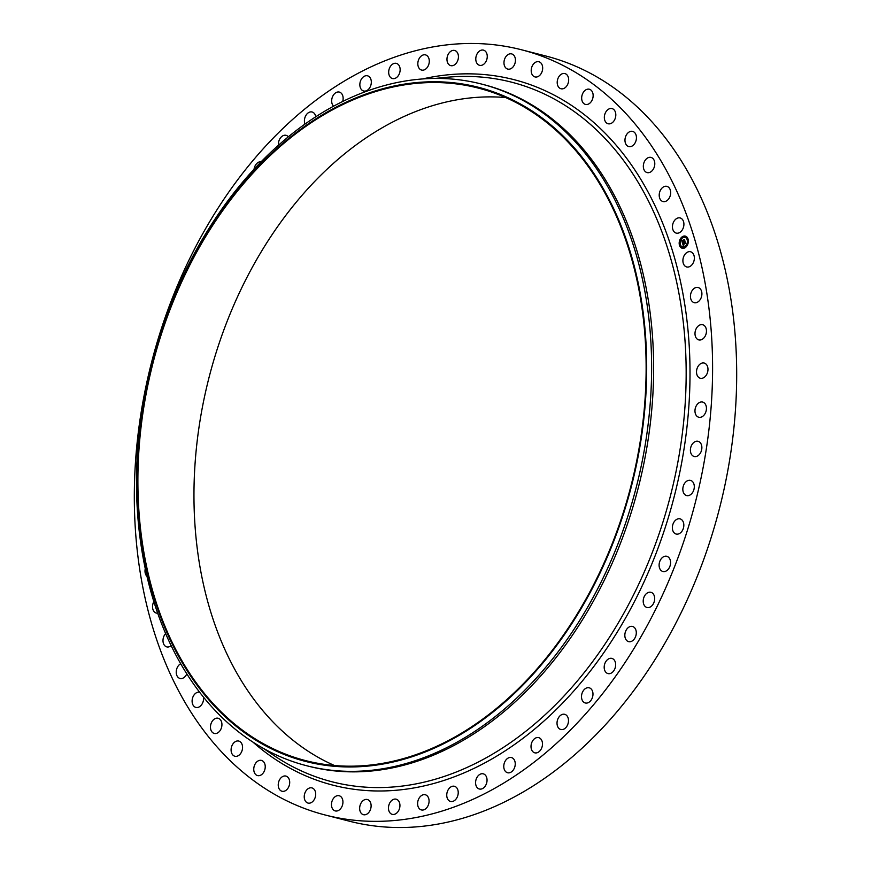 <?xml version="1.0" encoding="UTF-8"?>
<svg xmlns="http://www.w3.org/2000/svg" width="871" height="871" viewBox="0 0 871 871"><rect width="100%" height="100%" fill="white"/><g stroke="black" fill="none" stroke-linecap="round" stroke-linejoin="round"><path stroke-width="1.31" d="M682.995 259.199A7.839 5.574 104.4 0 1 690.572 251.763A7.839 5.574 104.4 0 1 694.263 259.514A7.839 5.574 104.4 0 1 686.686 266.951A7.839 5.574 104.4 0 1 682.995 259.199M521.489 49.767L545.584 55.94A395.009 280.778 104.4 0 1 726.49 477.515A395.009 280.778 104.4 0 1 394.019 827.45A395.009 280.778 104.4 0 1 349.511 821.233L325.416 815.06A395.009 280.778 104.4 0 1 144.51 393.485A395.009 280.778 104.4 0 1 476.981 43.55A395.009 280.778 104.4 0 1 521.489 49.767A395.009 280.778 104.4 0 1 702.396 471.342A395.009 280.778 104.4 0 1 369.925 821.277A395.009 280.778 104.4 0 1 325.416 815.06M481.391 84.019L483.405 84.541A351.873 250.108 104.4 0 1 644.551 460.084A351.873 250.108 104.4 0 1 348.389 771.793A351.873 250.108 104.4 0 1 308.748 766.262L306.723 765.751A351.873 250.108 104.4 0 1 145.577 390.197A351.873 250.108 104.4 0 1 441.739 78.488A351.873 250.108 104.4 0 1 481.391 84.019A351.873 250.108 104.4 0 1 642.537 459.561A351.873 250.108 104.4 0 1 346.375 771.281A351.873 250.108 104.4 0 1 306.723 765.751M439.158 81.82A347.954 247.32 104.4 0 1 642.275 431.341A347.954 247.32 104.4 0 1 344.862 766.894A347.954 247.32 104.4 0 1 141.733 417.372A347.954 247.32 104.4 0 1 439.158 81.82M344.96 766.121A347.17 246.765 104.4 0 1 305.841 760.666A347.17 246.765 104.4 0 1 146.851 390.143A347.17 246.765 104.4 0 1 439.049 82.593A347.17 246.765 104.4 0 1 478.168 88.047A347.17 246.765 104.4 0 1 637.169 458.571A347.17 246.765 104.4 0 1 344.96 766.121M334.475 765.522A347.17 246.765 104.4 0 1 207.276 384.579A347.17 246.765 104.4 0 1 495.131 96.953A347.17 246.765 104.4 0 1 505.615 97.552M147.025 576.373A7.839 5.574 104.4 0 1 145.239 568.785A7.839 5.574 104.4 0 1 145.283 568.556M695.439 330.555A7.839 5.574 104.4 0 1 702.668 324.72A7.839 5.574 104.4 0 1 706.022 334.072A7.839 5.574 104.4 0 1 698.782 339.908A7.839 5.574 104.4 0 1 695.439 330.555M697.214 368.117A7.839 5.574 104.4 0 1 704.193 363.055A7.839 5.574 104.4 0 1 707.274 373.18A7.839 5.574 104.4 0 1 700.295 378.243A7.839 5.574 104.4 0 1 697.214 368.117M695.983 406.376A7.839 5.574 104.4 0 1 702.647 402.064A7.839 5.574 104.4 0 1 705.423 412.941A7.839 5.574 104.4 0 1 698.76 417.242A7.839 5.574 104.4 0 1 695.983 406.376M691.781 444.918A7.839 5.574 104.4 0 1 698.074 441.314A7.839 5.574 104.4 0 1 700.48 452.909A7.839 5.574 104.4 0 1 694.187 456.502A7.839 5.574 104.4 0 1 691.781 444.918M684.628 483.318A7.839 5.574 104.4 0 1 690.507 480.389A7.839 5.574 104.4 0 1 692.499 492.648A7.839 5.574 104.4 0 1 686.62 495.577A7.839 5.574 104.4 0 1 684.628 483.318M674.622 521.174A7.839 5.574 104.4 0 1 680.044 518.855A7.839 5.574 104.4 0 1 683.768 524.037A7.839 5.574 104.4 0 1 681.579 531.735A7.839 5.574 104.4 0 1 676.157 534.043A7.839 5.574 104.4 0 1 672.434 528.871A7.839 5.574 104.4 0 1 674.622 521.174M661.862 558.05A7.839 5.574 104.4 0 1 666.783 556.297A7.839 5.574 104.4 0 1 670.55 561.86A7.839 5.574 104.4 0 1 667.828 569.732A7.839 5.574 104.4 0 1 662.896 571.485A7.839 5.574 104.4 0 1 659.129 565.921A7.839 5.574 104.4 0 1 661.862 558.05M646.489 593.554A7.839 5.574 104.4 0 1 650.887 592.291A7.839 5.574 104.4 0 1 654.665 598.246A7.839 5.574 104.4 0 1 651.388 606.216A7.839 5.574 104.4 0 1 646.99 607.479A7.839 5.574 104.4 0 1 643.212 601.523A7.839 5.574 104.4 0 1 646.489 593.554M628.666 627.283A7.839 5.574 104.4 0 1 632.509 626.456A7.839 5.574 104.4 0 1 636.298 632.803A7.839 5.574 104.4 0 1 632.466 640.806A7.839 5.574 104.4 0 1 628.622 641.633A7.839 5.574 104.4 0 1 624.834 635.286A7.839 5.574 104.4 0 1 628.666 627.283M608.6 658.89A7.839 5.574 104.4 0 1 611.867 658.4A7.839 5.574 104.4 0 1 615.645 665.161A7.839 5.574 104.4 0 1 611.246 673.109A7.839 5.574 104.4 0 1 607.98 673.588A7.839 5.574 104.4 0 1 604.191 666.838A7.839 5.574 104.4 0 1 608.6 658.89M586.51 688.003A7.839 5.574 104.4 0 1 589.188 687.796A7.839 5.574 104.4 0 1 592.944 694.949A7.839 5.574 104.4 0 1 587.969 702.777A7.839 5.574 104.4 0 1 585.29 702.984A7.839 5.574 104.4 0 1 581.534 695.831A7.839 5.574 104.4 0 1 586.51 688.003M254.049 169.159A7.839 5.574 104.4 0 1 258.937 162.05A7.839 5.574 104.4 0 1 261.093 161.745M562.622 714.318A7.839 5.574 104.4 0 1 564.702 714.307A7.839 5.574 104.4 0 1 568.415 721.863A7.839 5.574 104.4 0 1 562.895 729.484A7.839 5.574 104.4 0 1 560.815 729.495A7.839 5.574 104.4 0 1 557.092 721.939A7.839 5.574 104.4 0 1 562.622 714.318M278.459 145.185A7.839 5.574 104.4 0 1 284.011 135.343A7.839 5.574 104.4 0 1 286.091 135.332A7.839 5.574 104.4 0 1 288.312 136.769M537.222 737.552A7.839 5.574 104.4 0 1 538.692 737.65A7.839 5.574 104.4 0 1 542.361 745.609A7.839 5.574 104.4 0 1 536.286 752.925A7.839 5.574 104.4 0 1 534.805 752.838A7.839 5.574 104.4 0 1 531.147 744.868A7.839 5.574 104.4 0 1 537.222 737.552M304.981 124.03A7.839 5.574 104.4 0 1 305.427 116.322A7.839 5.574 104.4 0 1 310.62 111.891A7.839 5.574 104.4 0 1 312.101 111.989A7.839 5.574 104.4 0 1 315.759 116.725M510.569 757.432A7.839 5.574 104.4 0 1 511.451 757.563A7.839 5.574 104.4 0 1 515.044 765.925A7.839 5.574 104.4 0 1 508.446 772.871A7.839 5.574 104.4 0 1 507.564 772.74A7.839 5.574 104.4 0 1 503.971 764.379A7.839 5.574 104.4 0 1 510.569 757.432M333.549 106.164A7.839 5.574 104.4 0 1 332.265 97.421A7.839 5.574 104.4 0 1 338.46 91.956A7.839 5.574 104.4 0 1 339.342 92.086A7.839 5.574 104.4 0 1 342.695 101.439M482.959 773.764A7.839 5.574 104.4 0 1 483.263 773.829A7.839 5.574 104.4 0 1 486.758 782.594A7.839 5.574 104.4 0 1 479.671 789.072A7.839 5.574 104.4 0 1 479.366 789.017A7.839 5.574 104.4 0 1 475.871 780.242A7.839 5.574 104.4 0 1 482.959 773.764M363.947 91.063A7.839 5.574 104.4 0 1 363.643 90.998A7.839 5.574 104.4 0 1 360.137 82.233A7.839 5.574 104.4 0 1 367.235 75.755A7.839 5.574 104.4 0 1 367.54 75.81A7.839 5.574 104.4 0 1 371.035 84.585A7.839 5.574 104.4 0 1 363.947 91.063M454.706 786.35A7.839 5.574 104.4 0 1 457.841 795.43A7.839 5.574 104.4 0 1 450.547 801.451A7.839 5.574 104.4 0 1 450.274 801.374A7.839 5.574 104.4 0 1 447.139 792.294A7.839 5.574 104.4 0 1 454.433 786.273A7.839 5.574 104.4 0 1 454.706 786.35M392.2 78.477A7.839 5.574 104.4 0 1 389.065 69.397A7.839 5.574 104.4 0 1 396.359 63.376A7.839 5.574 104.4 0 1 396.621 63.452A7.839 5.574 104.4 0 1 399.756 72.533A7.839 5.574 104.4 0 1 392.473 78.553A7.839 5.574 104.4 0 1 392.2 78.477M426.104 795.06A7.839 5.574 104.4 0 1 428.576 804.314A7.839 5.574 104.4 0 1 421.401 809.943A7.839 5.574 104.4 0 1 420.595 809.638A7.839 5.574 104.4 0 1 418.113 800.384A7.839 5.574 104.4 0 1 425.298 794.755A7.839 5.574 104.4 0 1 426.104 795.06M420.802 69.767A7.839 5.574 104.4 0 1 418.33 60.513A7.839 5.574 104.4 0 1 425.505 54.884A7.839 5.574 104.4 0 1 426.311 55.189A7.839 5.574 104.4 0 1 428.782 64.443A7.839 5.574 104.4 0 1 421.608 70.072A7.839 5.574 104.4 0 1 420.802 69.767M397.47 799.796A7.839 5.574 104.4 0 1 399.31 809.126A7.839 5.574 104.4 0 1 392.266 814.363A7.839 5.574 104.4 0 1 390.948 813.764A7.839 5.574 104.4 0 1 389.108 804.423A7.839 5.574 104.4 0 1 396.153 799.186A7.839 5.574 104.4 0 1 397.47 799.796M449.436 65.031A7.839 5.574 104.4 0 1 447.596 55.7A7.839 5.574 104.4 0 1 454.64 50.464A7.839 5.574 104.4 0 1 455.958 51.062A7.839 5.574 104.4 0 1 457.798 60.404A7.839 5.574 104.4 0 1 450.753 65.641A7.839 5.574 104.4 0 1 449.436 65.031M369.13 800.503A7.839 5.574 104.4 0 1 370.338 809.834A7.839 5.574 104.4 0 1 363.447 814.701A7.839 5.574 104.4 0 1 361.65 813.71A7.839 5.574 104.4 0 1 360.431 804.369A7.839 5.574 104.4 0 1 367.333 799.513A7.839 5.574 104.4 0 1 369.13 800.503M477.776 64.323A7.839 5.574 104.4 0 1 476.568 54.993A7.839 5.574 104.4 0 1 483.459 50.126A7.839 5.574 104.4 0 1 485.256 51.117A7.839 5.574 104.4 0 1 486.475 60.458A7.839 5.574 104.4 0 1 479.573 65.314A7.839 5.574 104.4 0 1 477.776 64.323M341.378 797.172A7.839 5.574 104.4 0 1 341.998 806.437A7.839 5.574 104.4 0 1 335.259 810.923A7.839 5.574 104.4 0 1 333.027 809.475A7.839 5.574 104.4 0 1 332.406 800.22A7.839 5.574 104.4 0 1 339.146 795.735A7.839 5.574 104.4 0 1 341.378 797.172M505.528 67.644A7.839 5.574 104.4 0 1 504.908 58.39A7.839 5.574 104.4 0 1 511.647 53.904A7.839 5.574 104.4 0 1 513.879 55.352A7.839 5.574 104.4 0 1 514.5 64.606A7.839 5.574 104.4 0 1 507.76 69.092A7.839 5.574 104.4 0 1 505.528 67.644M314.529 789.855A7.839 5.574 104.4 0 1 314.583 798.957A7.839 5.574 104.4 0 1 308.018 803.073A7.839 5.574 104.4 0 1 305.405 801.113A7.839 5.574 104.4 0 1 305.34 792.011A7.839 5.574 104.4 0 1 311.905 787.896A7.839 5.574 104.4 0 1 314.529 789.855M532.377 74.971A7.839 5.574 104.4 0 1 532.312 65.869A7.839 5.574 104.4 0 1 538.888 61.743A7.839 5.574 104.4 0 1 541.501 63.714A7.839 5.574 104.4 0 1 541.566 72.816A7.839 5.574 104.4 0 1 535.001 76.931A7.839 5.574 104.4 0 1 532.377 74.971M288.867 778.62A7.839 5.574 104.4 0 1 288.41 787.493A7.839 5.574 104.4 0 1 282.019 791.26A7.839 5.574 104.4 0 1 279.068 788.712A7.839 5.574 104.4 0 1 279.526 779.839A7.839 5.574 104.4 0 1 285.917 776.072A7.839 5.574 104.4 0 1 288.867 778.62M558.039 86.207A7.839 5.574 104.4 0 1 558.496 77.334A7.839 5.574 104.4 0 1 564.887 73.567A7.839 5.574 104.4 0 1 567.838 76.115A7.839 5.574 104.4 0 1 567.38 84.988A7.839 5.574 104.4 0 1 560.989 88.755A7.839 5.574 104.4 0 1 558.039 86.207M264.686 763.595A7.839 5.574 104.4 0 1 263.75 772.174A7.839 5.574 104.4 0 1 257.555 775.593A7.839 5.574 104.4 0 1 254.31 772.403A7.839 5.574 104.4 0 1 255.247 763.823A7.839 5.574 104.4 0 1 261.442 760.405A7.839 5.574 104.4 0 1 264.686 763.595M582.22 101.232A7.839 5.574 104.4 0 1 583.156 92.653A7.839 5.574 104.4 0 1 589.351 89.234A7.839 5.574 104.4 0 1 592.596 92.424A7.839 5.574 104.4 0 1 591.649 101.003A7.839 5.574 104.4 0 1 585.464 104.422A7.839 5.574 104.4 0 1 582.22 101.232M242.236 744.934A7.839 5.574 104.4 0 1 240.864 753.165A7.839 5.574 104.4 0 1 234.887 756.246A7.839 5.574 104.4 0 1 231.414 752.381A7.839 5.574 104.4 0 1 232.786 744.15A7.839 5.574 104.4 0 1 238.774 741.069A7.839 5.574 104.4 0 1 242.236 744.934M604.659 119.893A7.839 5.574 104.4 0 1 606.042 111.662A7.839 5.574 104.4 0 1 612.019 108.581A7.839 5.574 104.4 0 1 615.492 112.446A7.839 5.574 104.4 0 1 614.12 120.677A7.839 5.574 104.4 0 1 608.132 123.758A7.839 5.574 104.4 0 1 604.659 119.893M221.778 722.854A7.839 5.574 104.4 0 1 220.025 730.682A7.839 5.574 104.4 0 1 214.255 733.436A7.839 5.574 104.4 0 1 210.619 728.842A7.839 5.574 104.4 0 1 212.382 721.014A7.839 5.574 104.4 0 1 218.142 718.259A7.839 5.574 104.4 0 1 221.778 722.854M625.128 141.973A7.839 5.574 104.4 0 1 626.88 134.145A7.839 5.574 104.4 0 1 632.651 131.39A7.839 5.574 104.4 0 1 636.287 135.985A7.839 5.574 104.4 0 1 634.524 143.813A7.839 5.574 104.4 0 1 628.764 146.568A7.839 5.574 104.4 0 1 625.128 141.973M203.455 697.018A7.839 5.574 104.4 0 1 203.531 697.595A7.839 5.574 104.4 0 1 195.899 707.415A7.839 5.574 104.4 0 1 192.153 702.059A7.839 5.574 104.4 0 1 199.666 692.205M643.375 167.232A7.839 5.574 104.4 0 1 651.007 157.411A7.839 5.574 104.4 0 1 654.752 162.768A7.839 5.574 104.4 0 1 647.12 172.6A7.839 5.574 104.4 0 1 643.375 167.232M186.83 673.806A7.839 5.574 104.4 0 1 180.014 678.465A7.839 5.574 104.4 0 1 176.225 672.325A7.839 5.574 104.4 0 1 180.733 663.713M659.205 195.409A7.839 5.574 104.4 0 1 666.892 186.361A7.839 5.574 104.4 0 1 670.681 192.502A7.839 5.574 104.4 0 1 662.994 201.549A7.839 5.574 104.4 0 1 659.205 195.409M171.195 645.629A7.839 5.574 104.4 0 1 166.775 646.892A7.839 5.574 104.4 0 1 163.008 639.956A7.839 5.574 104.4 0 1 165.675 633.533M672.466 226.177A7.839 5.574 104.4 0 1 680.131 217.935A7.839 5.574 104.4 0 1 683.898 224.87A7.839 5.574 104.4 0 1 676.234 233.112A7.839 5.574 104.4 0 1 672.466 226.177M157.727 613.173A7.839 5.574 104.4 0 1 156.334 613.064A7.839 5.574 104.4 0 1 152.632 605.312A7.839 5.574 104.4 0 1 153.873 601.556M690.681 294.126A7.839 5.574 104.4 0 1 698.117 287.495A7.839 5.574 104.4 0 1 701.667 296.042A7.839 5.574 104.4 0 1 694.231 302.673A7.839 5.574 104.4 0 1 690.681 294.126M682.124 236.858A6.271 4.453 104.4 0 1 685.325 236.106A6.271 4.453 104.4 0 1 688.351 241.093A6.271 4.453 104.4 0 1 685.412 247.495A6.271 4.453 104.4 0 1 682.211 248.257A6.271 4.453 104.4 0 1 679.173 243.259A6.271 4.453 104.4 0 1 682.124 236.858M682.472 237.99A4.943 3.517 104.4 0 1 684.987 237.391A4.943 3.517 104.4 0 1 687.382 241.321A4.943 3.517 104.4 0 1 685.063 246.373A4.943 3.517 104.4 0 1 682.537 246.961A4.943 3.517 104.4 0 1 680.153 243.031A4.943 3.517 104.4 0 1 682.472 237.99M682.516 243.107L683.158 243.031L683.006 244.141L685.161 242.269L685.488 243.325L683.31 244.522L683.866 244.958L683.169 244.62L683.833 245.121L683.365 245.883L682.483 243.118L683.125 243.107M683.027 243.336L685.227 241.866L685.564 243.151L685.216 242.04L682.984 243.401M681.666 240.483L682.352 240.461L682.331 242.007L683.202 241.365L682.385 241.79L682.254 240.734L682.418 241.692L683.387 240.102L683.365 241.256L684.454 240.091L684.813 241.223L682.418 242.9L681.666 240.483L682.265 240.472M683.43 239.863L682.614 240.538L683.43 239.863M683.463 240.94L684.541 239.645L684.922 241.082L684.53 239.808L683.517 240.951M679.837 244.653L679.837 245.35L679.837 244.653M682.2 237.097L682.2 237.794L682.2 237.097M679.913 240.472L679.924 241.158L679.913 240.472M687.491 239.057L687.502 239.743L687.491 239.057M685.335 236.509L685.335 237.206L685.335 236.509M685.335 247.255L685.325 246.569L685.335 247.255M682.189 247.843L682.189 247.157L682.189 247.843M687.611 243.88L687.6 243.194L687.611 243.88M683.365 241.256L684.53 240.309M683.223 241.234L682.733 240.712L683.343 240.265M682.331 242.007L683.158 241.223M682.472 242.704L681.906 240.538M683.441 245.753L682.646 243.14M683.006 244.141L685.237 242.497M681.732 240.222L682.374 240.298M685.379 236.117A6.271 4.453 -75.6 0 0 682.243 236.89A6.271 4.453 -75.6 0 0 679.304 243.249A6.271 4.453 -75.6 0 0 682.276 248.268M682.603 246.983A4.943 3.517 -75.6 0 0 682.668 246.994A4.943 3.517 -75.6 0 0 685.183 246.406A4.943 3.517 -75.6 0 0 687.502 241.354A4.943 3.517 -75.6 0 0 685.118 237.424A4.943 3.517 -75.6 0 0 685.052 237.413M679.903 245.35L680.088 244.631M682.265 237.794L682.45 237.086M679.99 241.169L680.175 240.45M687.567 239.754L687.752 239.035M685.401 237.206L685.586 236.498M685.205 247.31L685.39 246.591M682.069 247.897L682.254 247.179M687.48 243.934L687.665 243.216M435.086 78.423L447.095 77.279A361.127 256.695 104.4 0 1 470.765 76.485A361.127 256.695 104.4 0 1 681.579 439.245A361.127 256.695 104.4 0 1 372.886 787.504A361.127 256.695 104.4 0 1 273.418 755.168L263.434 748.396M422.642 78.934A364.176 258.861 104.4 0 1 472.801 73.904A364.176 258.861 104.4 0 1 685.39 439.724A364.176 258.861 104.4 0 1 374.105 790.922A364.176 258.861 104.4 0 1 252.775 741.961"/></g></svg>
